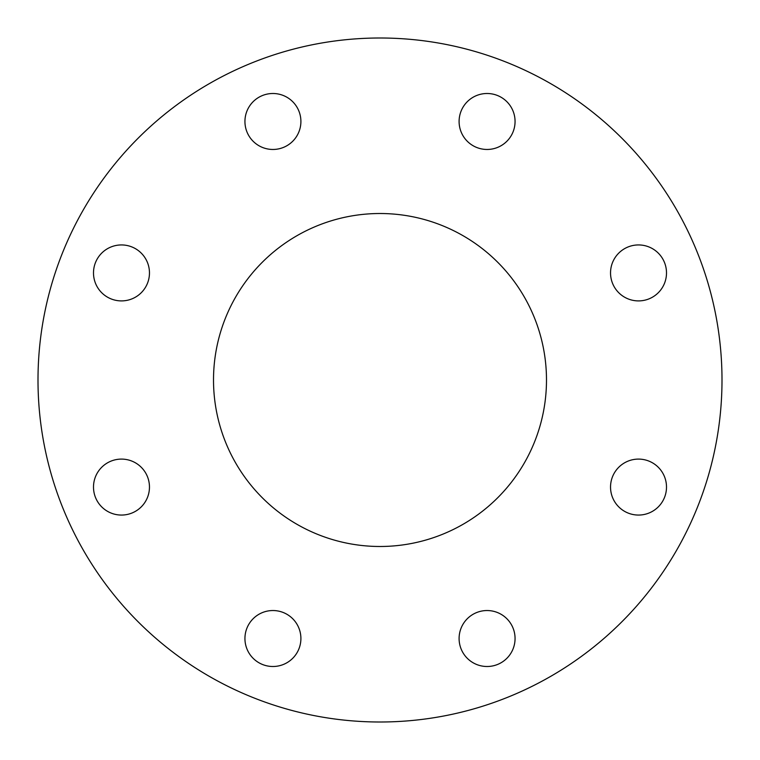 <?xml version="1.0" encoding="UTF-8"?>
<svg xmlns="http://www.w3.org/2000/svg" width="760" height="760" viewBox="0 0 760 760"><rect width="100%" height="100%" fill="white"/><g stroke="black" fill="none" stroke-linecap="round" stroke-linejoin="round"><path stroke-width="1.14" d="M244.938 121.486A27.977 27.977 0 0 0 272.916 149.464A27.977 27.977 0 0 0 300.903 121.486A27.977 27.977 0 0 0 272.916 93.499A27.977 27.977 0 0 0 244.938 121.486M93.499 272.916A27.977 27.977 0 0 0 121.486 300.903A27.977 27.977 0 0 0 149.464 272.916A27.977 27.977 0 0 0 121.486 244.938A27.977 27.977 0 0 0 93.499 272.916M93.499 487.084A27.977 27.977 0 0 0 121.486 515.061A27.977 27.977 0 0 0 149.464 487.084A27.977 27.977 0 0 0 121.486 459.097A27.977 27.977 0 0 0 93.499 487.084M244.938 638.514A27.977 27.977 0 0 0 272.916 666.501A27.977 27.977 0 0 0 300.903 638.514A27.977 27.977 0 0 0 272.916 610.536A27.977 27.977 0 0 0 244.938 638.514M459.097 638.514A27.977 27.977 0 0 0 487.084 666.501A27.977 27.977 0 0 0 515.061 638.514A27.977 27.977 0 0 0 487.084 610.536A27.977 27.977 0 0 0 459.097 638.514M610.536 487.084A27.977 27.977 0 0 0 638.514 515.061A27.977 27.977 0 0 0 666.501 487.084A27.977 27.977 0 0 0 638.514 459.097A27.977 27.977 0 0 0 610.536 487.084M610.536 272.916A27.977 27.977 0 0 0 638.514 300.903A27.977 27.977 0 0 0 666.501 272.916A27.977 27.977 0 0 0 638.514 244.938A27.977 27.977 0 0 0 610.536 272.916M459.097 121.486A27.977 27.977 0 0 0 487.084 149.464A27.977 27.977 0 0 0 515.061 121.486A27.977 27.977 0 0 0 487.084 93.499A27.977 27.977 0 0 0 459.097 121.486M213.512 380A166.487 166.487 0 0 0 380 546.487A166.487 166.487 0 0 0 546.487 380A166.487 166.487 0 0 0 380 213.512A166.487 166.487 0 0 0 213.512 380M722 380A342 342 0 0 0 380 38A342 342 0 0 0 38 380A342 342 0 0 0 380 722A342 342 0 0 0 722 380"/></g></svg>
